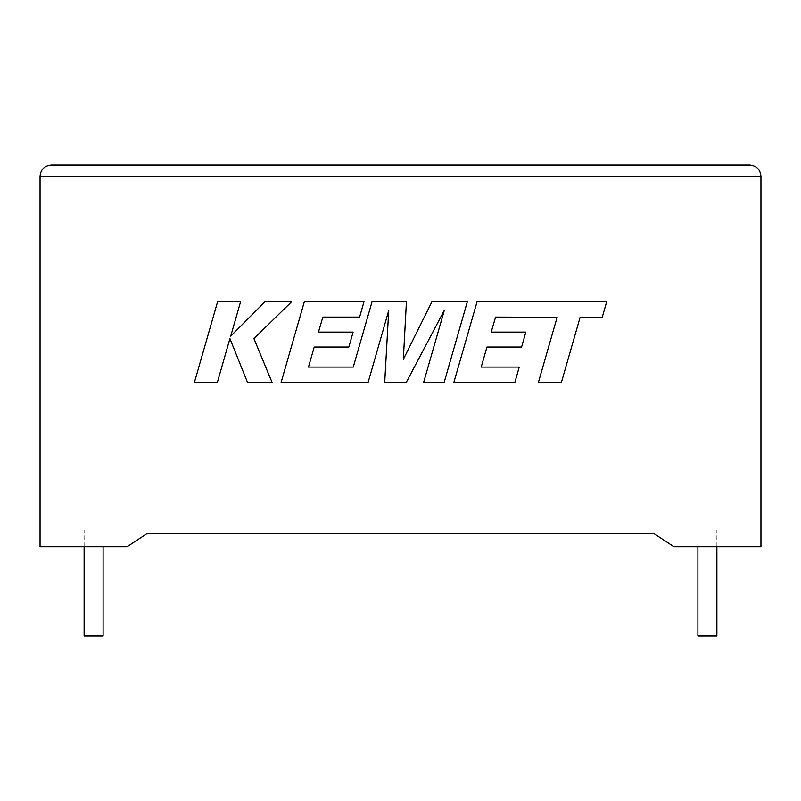 <?xml version="1.0" encoding="UTF-8"?>
<svg xmlns="http://www.w3.org/2000/svg" width="801" height="801" viewBox="0 0 801 801"><rect width="100%" height="100%" fill="white"/><g stroke="black" fill="none" stroke-linecap="round" stroke-linejoin="round"><path stroke-width="0.6" stroke-dasharray="4 3" d="M716.875 635.964L697.901 635.964M707.383 529.952L716.875 529.952L707.383 529.952M84.125 635.964L103.099 635.964M93.617 529.952L84.125 529.952L93.617 529.952M673.911 546.693L760.95 546.693L760.95 176.2L40.05 176.2L40.05 546.693L127.089 546.693L64.08 546.693L127.089 546.693L147.114 533.526L127.089 546.693L147.114 533.526L653.886 533.526L673.911 546.693L736.92 546.693L673.911 546.693L653.886 533.526L673.911 546.693M653.886 533.526L147.114 533.526M64.08 529.952L64.08 546.693L64.08 529.952L736.92 529.952L64.08 529.952M736.92 529.952L736.92 546.693L736.92 529.952M749.786 165.036L51.214 165.036M217.602 301.717L194.393 382.467L217.351 382.467L229.917 338.623L247.519 382.467L272.09 382.467L253.917 338.623L291.614 301.717L265.041 301.717L230.718 336.15L240.59 301.717L217.602 301.717M467.343 301.717L431.929 301.717L403.324 359.399L406.427 301.717L372.044 301.717L353.251 367.098L308.485 367.098L314.202 347.033L348.856 347.033L353.121 332.105L318.458 332.105L322.833 317.086L359.619 317.086L363.984 301.717L304.33 301.717L281.101 382.467L368.09 382.467L388.725 310.578L384.7 382.467L406.227 382.467L444.355 310.227L423.609 382.467L444.134 382.467L467.343 301.717M495.569 317.086L557.116 317.306L538.382 382.467L561.381 382.467L580.114 317.306L602.222 317.306L606.697 301.717L477.076 301.717L453.847 382.467L514.853 382.467L519.218 367.098L481.211 367.098L486.938 347.033L521.581 347.033L525.846 332.105L491.193 332.105L495.569 317.086M716.875 546.693L716.875 529.952M103.099 546.693L103.099 529.952M84.125 546.693L84.125 529.952M697.901 546.693L697.901 529.952"/><path stroke-width="1.2" d="M697.901 546.693L697.901 635.964L716.875 635.964L716.875 546.693M103.099 546.693L103.099 635.964L84.125 635.964L84.125 546.693M653.886 533.526L673.911 546.693L760.95 546.693L760.95 176.2C760.239 169.462 756.524 165.747 749.786 165.036C756.524 165.747 760.239 169.462 760.95 176.2L40.05 176.2L40.05 546.693L127.089 546.693L147.114 533.526L653.886 533.526L147.114 533.526M51.214 165.036C44.476 165.747 40.761 169.462 40.05 176.2C40.761 169.462 44.476 165.747 51.214 165.036L749.786 165.036M217.602 301.717L194.393 382.467L217.351 382.467L229.917 338.623L247.519 382.467L272.09 382.467L253.917 338.623L291.614 301.717L265.041 301.717L230.718 336.15L240.59 301.717L217.602 301.717M467.343 301.717L431.929 301.717L403.324 359.399L406.427 301.717L372.044 301.717L353.251 367.098L308.485 367.098L314.202 347.033L348.856 347.033L353.121 332.105L318.458 332.105L322.833 317.086L359.619 317.086L363.984 301.717L304.33 301.717L281.101 382.467L368.09 382.467L388.725 310.578L384.7 382.467L406.227 382.467L444.355 310.227L423.609 382.467L444.134 382.467L467.343 301.717M495.569 317.086L557.116 317.306L538.382 382.467L561.381 382.467L580.114 317.306L602.222 317.306L606.697 301.717L477.076 301.717L453.847 382.467L514.853 382.467L519.218 367.098L481.211 367.098L486.938 347.033L521.581 347.033L525.846 332.105L491.193 332.105L495.569 317.086"/></g></svg>
